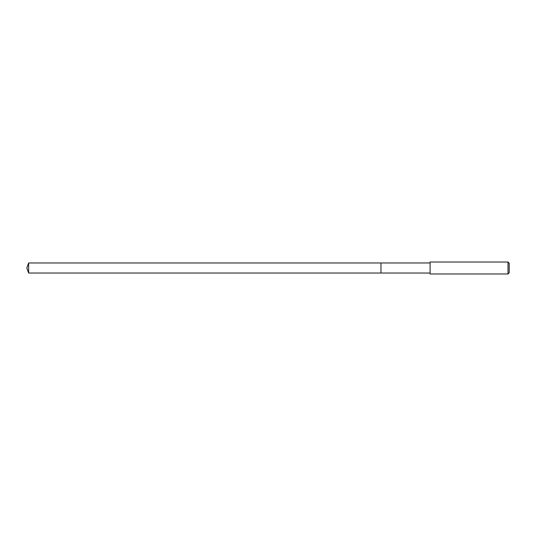 <?xml version="1.0" encoding="UTF-8"?>
<svg xmlns="http://www.w3.org/2000/svg" width="536" height="536" viewBox="0 0 536 536"><rect width="100%" height="100%" fill="white"/><g stroke="black" fill="none" stroke-linecap="round" stroke-linejoin="round"><path stroke-width="0.8" d="M430.1 262.968L28.636 262.968L28.636 273.032L380.975 273.032L380.975 262.968L380.975 273.032L430.1 273.032M28.636 273.032L26.8 268L28.636 262.968M430.1 262.03L430.1 273.97L508.007 273.97L508.007 262.03L430.1 262.03M508.007 262.03L509.2 263.223L509.2 272.777L508.007 273.97"/></g></svg>
